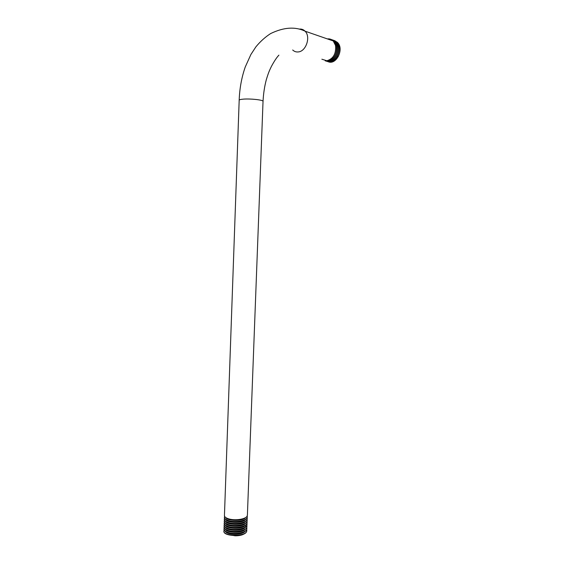 <?xml version="1.0" encoding="UTF-8"?>
<svg xmlns="http://www.w3.org/2000/svg" width="564" height="564" viewBox="0 0 564 564"><rect width="100%" height="100%" fill="white"/><g stroke="black" fill="none" stroke-linecap="round" stroke-linejoin="round"><path stroke-width="0.85" d="M244.727 533.502C242.696 535.06 239.474 535.821 235.061 535.793L227.271 534.397M321.861 59.213L326.838 60.75C333.373 58.783 336.257 53.665 335.502 45.395L333.218 40.939C331.604 39.325 329.686 38.648 327.465 38.909L327.381 38.916M330.849 39.325L333.987 41.214L336.447 45.712C337.202 53.968 334.311 59.079 327.79 61.039L322.805 59.509M325.195 60.827L327.924 61.081C335.474 60.764 340.057 46.579 334.205 41.285L331.35 39.487M331.935 39.713L335.143 41.609C340.994 46.897 336.412 61.06 328.861 61.377L325.689 60.954M326.274 61.159L329.002 61.42C336.708 60.834 341.093 46.981 335.277 41.658L332.478 39.882M333.014 40.086L336.214 41.983C342.024 47.298 337.646 61.131 329.94 61.709L326.76 61.286M327.36 61.497L330.074 61.744C332.936 61.321 335.305 59.551 337.187 56.449C339.902 50.908 339.627 46.1 336.348 42.025L333.571 40.263M334.085 40.46L337.286 42.349C340.55 46.417 340.832 51.218 338.118 56.745L337.307 56.224M327.839 61.617C331.773 62.858 335.199 61.229 338.118 56.745M334.607 40.622L337.42 42.399C344.428 48.8 336.496 65.072 328.431 61.828M224.437 515.545C224.465 516.793 225.713 517.837 228.166 518.69C234.279 520.91 245.826 519.409 247.18 515.975L247.406 514.883M246.757 527.692L246.884 528.771C246.821 532.684 234.215 534.827 227.68 532.289C225.071 531.323 223.837 530.167 223.978 528.821L224.218 528.165M223.957 529.145L223.95 529.413C224.063 530.632 225.304 531.676 227.673 532.536C233.616 534.799 244.98 533.347 246.56 529.885L246.877 529.018M246.835 525.733L246.954 526.818C246.87 530.696 234.286 532.846 227.75 530.315C225.128 529.342 223.894 528.193 224.042 526.868L224.289 526.212M224.028 527.178L224.021 527.446C224.141 528.672 225.381 529.709 227.743 530.562C233.672 532.832 245.114 531.351 246.651 527.897L246.969 526.713M246.905 523.78L247.032 524.858C246.926 528.708 234.363 530.865 227.821 528.341C225.198 527.375 223.957 526.233 224.119 524.908L224.359 524.252M224.098 525.225L224.084 525.479C224.183 526.684 225.431 527.721 227.814 528.588C233.778 530.858 245.22 529.356 246.75 525.902L247.032 524.858M246.976 521.82L247.102 522.906C247.011 526.727 234.434 528.87 227.891 526.36C225.269 525.401 224.028 524.266 224.183 522.955L224.578 522.532M224.169 523.272L224.155 523.491C224.232 524.696 225.473 525.74 227.884 526.607C233.891 528.877 245.305 527.375 246.842 523.907L247.117 522.8M247.046 519.867L247.18 520.946C247.039 524.767 234.511 526.875 227.962 524.379C225.339 523.434 224.105 522.306 224.253 520.995L224.507 520.339M224.232 521.319L224.225 521.524C224.296 522.722 225.537 523.759 227.955 524.626C233.961 526.882 245.403 525.387 246.912 521.947L247.187 520.847M247.117 517.907L247.251 518.986C247.145 522.729 234.955 524.88 228.032 522.405C225.431 521.474 224.19 520.353 224.324 519.035L224.585 518.379M224.303 519.359L224.296 519.543C224.352 520.748 225.593 521.785 228.025 522.652C234.074 524.894 245.481 523.413 247.011 519.945L247.265 518.901M247.187 515.954L247.328 517.026C247.229 520.805 234.716 522.863 228.11 520.424C225.508 519.507 224.268 518.394 224.394 517.068L224.451 516.85M224.373 517.399L224.366 517.555C224.416 518.774 225.656 519.818 228.096 520.671C234.49 522.927 245.756 521.333 247.095 517.956L247.328 517.047M225.558 523.477C227.334 527.121 242.703 527.41 245.481 523.406M225.614 521.496C227.362 525.133 242.816 525.422 245.573 521.425M225.678 519.514C227.398 523.145 242.922 523.441 245.657 519.451M225.741 517.54C227.433 521.157 243.028 521.453 245.742 517.47M224.246 530.308L223.908 530.773C222.385 536.371 246.538 537.006 246.806 530.724L246.687 529.638M246.821 530.625L246.489 531.852C244.043 537.231 223.563 536.315 223.88 531.401L223.88 531.196M235.061 535.793L242.231 534.601M227.433 532.451C232.114 534.193 237.091 534.242 242.358 532.613M227.454 530.463C232.178 532.219 237.19 532.268 242.499 530.611M227.482 528.468C232.227 530.238 237.282 530.287 242.633 528.616M227.503 526.473C232.276 528.264 237.359 528.313 242.753 526.621M227.525 524.478C232.333 526.282 237.451 526.332 242.887 524.626M227.546 522.476C232.382 524.308 237.536 524.358 243.006 522.631M227.574 520.48C232.431 522.327 237.613 522.377 243.126 520.635M227.595 518.485C232.488 520.346 237.712 520.396 243.26 518.633M225.318 531.387C227.214 535.053 242.259 535.328 245.136 531.316M225.374 529.406C227.243 533.072 242.358 533.354 245.22 529.342M225.438 527.432C227.271 531.091 242.478 531.373 245.312 527.368M225.494 525.451C227.299 529.102 242.59 529.392 245.396 525.387M331.569 40.368L328.586 39.339M331.843 40.467L328.854 39.431M336.447 45.712L335.622 45.931M299.195 29.109C301.465 28.813 303.418 29.504 305.068 31.182C310.976 36.752 306.076 51.486 298.257 51.93C296.121 52.163 294.26 51.507 292.695 49.985M224.5 514.008L239.178 100.322C239.094 99.779 240.44 99.391 243.211 99.151C250.212 98.51 263.127 99.913 263.036 101.273L263.028 101.428M239.178 100.159C239.608 88.407 241.639 77.338 245.269 66.94L250.888 54.511L255.88 46.868C260.293 41.496 265.214 37.062 270.628 33.572C283.713 27.234 295.198 26.438 305.068 31.182L333.218 40.939M224.451 515.362L224.486 514.551M224.747 518.64L224.38 518.817M224.824 516.68L224.444 516.864M247.392 515.313L263.036 101.273C263.451 93.553 264.537 86.377 266.3 79.75C268.788 71.565 269.599 70.281 271.362 66.51C274.224 61.187 276.734 57.401 278.905 55.145M246.546 525.986L245.643 526.409"/></g></svg>
